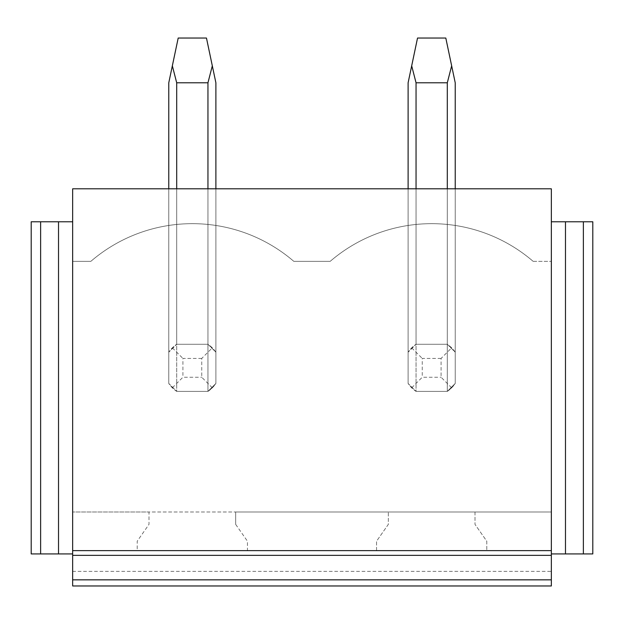 <?xml version="1.0" encoding="UTF-8"?>
<svg xmlns="http://www.w3.org/2000/svg" width="624" height="624" viewBox="0 0 624 624"><rect width="100%" height="100%" fill="white"/><g stroke="black" fill="none" stroke-linecap="round" stroke-linejoin="round"><path stroke-width="0.47" stroke-dasharray="3.12 2.34" d="M551.343 571.366L551.343 585.967L72.657 585.967L72.657 571.366L551.343 571.366L551.343 512L551.343 553.933L551.343 550.633L72.657 550.633L551.343 550.633L72.657 550.633L72.657 553.933L72.657 550.633L72.657 553.933L31.2 553.933L31.2 221.777L40.622 221.777L40.622 553.933M551.343 579.844L551.343 550.633L551.343 555.344L72.657 555.344L72.657 579.844L551.343 579.844L551.343 555.344M72.657 579.844L72.657 555.344M72.657 550.633L72.657 188.799L551.343 188.799L551.343 550.633M207.956 188.799L207.956 391.388L176.701 391.388L207.956 391.388L215.888 383.456L215.888 188.799L215.888 383.456L215.888 352.201L215.888 383.456L207.956 391.388L212.316 387.816L215.888 383.456A28.267 28.267 0 0 1 207.956 391.388L176.701 391.388L176.701 188.799L168.776 188.799L207.956 188.799L176.701 188.799L176.701 344.276L168.776 352.201A28.267 28.267 0 0 1 176.701 344.276L168.776 352.201L168.776 383.456L176.701 391.388A28.267 28.267 0 0 1 168.776 383.456L176.701 391.388L207.956 391.388L207.956 188.799L215.888 188.799L207.956 188.799L207.956 344.276A28.267 28.267 0 0 1 215.888 352.201L207.956 344.276L176.701 344.276L172.341 347.841L168.776 352.201L168.776 188.799L168.776 383.456L168.776 82.789L178.199 38.033L206.466 38.033L215.888 82.789L215.888 352.201L207.956 344.276L176.701 344.276L176.701 82.789L172.341 65.84M447.299 188.799L447.299 391.388L416.044 391.388L447.299 391.388L455.224 383.456L455.224 188.799L455.224 383.456L455.224 352.201L455.224 383.456L447.299 391.388L451.659 387.816L455.224 383.456A28.267 28.267 0 0 1 447.299 391.388L416.044 391.388L416.044 188.799L408.112 188.799L447.299 188.799L416.044 188.799L416.044 344.276L408.112 352.201A28.267 28.267 0 0 1 416.044 344.276L408.112 352.201L408.112 383.456L416.044 391.388A28.267 28.267 0 0 1 408.112 383.456L416.044 391.388L447.299 391.388L447.299 188.799L455.224 188.799L447.299 188.799L447.299 344.276A28.267 28.267 0 0 1 455.224 352.201L447.299 344.276L416.044 344.276L411.684 347.841L408.112 352.201L408.112 188.799L408.112 383.456L408.112 82.789L417.534 38.033L445.801 38.033L455.224 82.789L455.224 352.201L447.299 344.276L416.044 344.276L416.044 82.789L411.684 65.84M72.657 553.933L72.657 571.366M235.677 524.386L235.677 512L148.988 512L148.988 524.386L137.21 541.211L137.21 550.633L247.455 550.633L247.455 541.211L235.677 524.386L235.677 512L388.323 512L388.323 524.386L376.545 541.211L376.545 550.633L486.79 550.633L486.79 541.211L475.012 524.386L475.012 512L551.343 512L72.657 512L148.988 512L148.988 524.386L137.21 541.211L137.21 550.633L247.455 550.633L247.455 541.211L235.677 524.386M72.657 261.355L90.847 261.355A155.477 155.477 0 0 1 293.818 261.355L330.182 261.355A155.477 155.477 0 0 1 533.153 261.355A155.477 155.477 0 0 0 330.182 261.355L293.818 261.355A155.477 155.477 0 0 0 90.847 261.355L72.657 261.355M475.012 512L388.323 512L388.323 524.386L376.545 541.211L376.545 550.633L486.79 550.633L486.79 541.211L475.012 524.386L475.012 512M533.153 261.355L551.343 261.355L533.153 261.355M72.657 221.777L40.622 221.777M58.523 221.777L58.523 553.933M592.8 221.777L592.8 553.933L583.378 553.933L583.378 221.777L592.8 221.777M583.378 221.777L565.477 221.777L565.477 553.933L583.378 553.933M565.477 553.933L551.343 553.933M565.477 221.777L551.343 221.777M215.888 188.799L215.888 352.201L212.316 347.841L207.956 344.276L176.701 344.276L207.956 344.276L207.956 82.789L176.701 82.789M455.224 188.799L455.224 352.201L451.659 347.841L447.299 344.276L416.044 344.276L447.299 344.276L447.299 82.789L416.044 82.789M212.316 387.816L201.755 377.255L201.755 358.41L212.316 347.841M176.701 188.799L176.701 391.388L172.341 387.816L168.776 383.456L168.776 188.799M172.341 387.816L182.91 377.255L201.755 377.255M201.755 358.41L182.91 358.41L182.91 377.255M172.341 347.841L182.91 358.41M207.956 82.789L212.316 65.84M451.659 387.816L441.09 377.255L441.09 358.41L451.659 347.841M416.044 188.799L416.044 391.388L411.684 387.816L408.112 383.456L408.112 188.799M411.684 387.816L422.245 377.255L441.09 377.255M441.09 358.41L422.245 358.41L422.245 377.255M411.684 347.841L422.245 358.41M447.299 82.789L451.659 65.84"/><path stroke-width="0.94" d="M551.343 579.844L72.657 579.844L72.657 585.967L551.343 585.967L551.343 553.933L565.477 553.933L565.477 221.777L551.343 221.777M72.657 579.844L72.657 555.344L551.343 555.344M72.657 550.633L72.657 188.799L551.343 188.799L551.343 550.633L72.657 550.633L72.657 555.344M72.657 221.777L31.2 221.777L31.2 553.933L72.657 553.933M58.523 221.777L58.523 553.933M40.622 221.777L40.622 553.933M583.378 553.933L583.378 221.777L592.8 221.777L592.8 553.933L565.477 553.933M551.343 550.633L551.343 553.933M583.378 221.777L565.477 221.777M215.888 188.799L215.888 82.789L212.316 65.84L207.956 82.789L207.956 188.799M176.701 188.799L176.701 82.789L207.956 82.789M176.701 82.789L172.341 65.84L178.199 38.033L206.466 38.033L212.316 65.84M172.341 65.84L168.776 82.789L168.776 188.799M455.224 188.799L455.224 82.789L451.659 65.84L447.299 82.789L447.299 188.799M416.044 188.799L416.044 82.789L447.299 82.789M416.044 82.789L411.684 65.84L417.534 38.033L445.801 38.033L451.659 65.84M411.684 65.84L408.112 82.789L408.112 188.799"/></g></svg>
